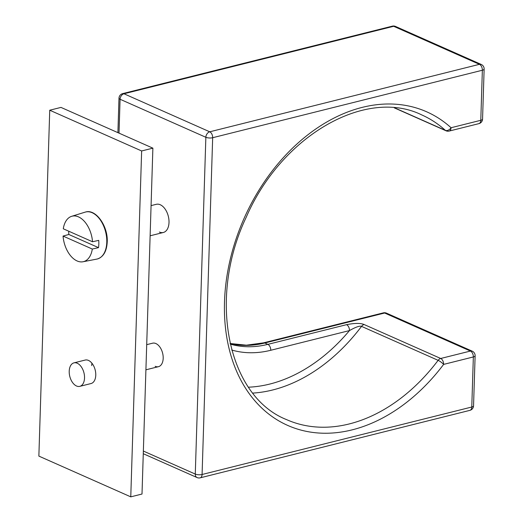 <?xml version="1.0" encoding="UTF-8"?>
<svg xmlns="http://www.w3.org/2000/svg" width="523" height="523" viewBox="0 0 523 523"><rect width="100%" height="100%" fill="white"/><g stroke="black" fill="none" stroke-linecap="round" stroke-linejoin="round"><path stroke-width="0.78" d="M143.276 453.716L197.06 477.558A4.844 3.491 -66.1 0 1 195.275 474.073A4.844 1.641 1.8 0 0 202.081 474.492A4.844 2.922 76 0 1 200.198 477.832L469.883 410.359A4.844 2.922 -104 0 0 471.772 407.018A4.844 1.641 1.8 0 0 473.55 405.815L475.119 355.751A4.844 1.641 -178.2 0 1 473.348 356.954L443.628 364.394A171.511 123.774 -66.1 0 1 258.63 404.933A171.511 123.774 -66.1 0 1 265.704 179.86A171.511 123.774 -66.1 0 1 451.061 127.73A4.844 2.922 76 0 1 449.179 131.07L478.898 123.637A4.844 2.922 -104 0 0 480.787 120.297L482.356 70.239L212.665 137.712L202.081 474.492L471.772 407.018L473.348 356.954A4.844 2.922 -104 0 0 470.425 351.051A4.844 3.491 -66.1 0 1 472.243 351.175L386.464 313.14A4.844 3.491 113.9 0 0 384.647 313.016A4.844 2.922 -104 0 0 383.333 312.872L263.468 342.859A4.844 2.922 76 0 1 264.788 343.003L384.647 313.016L470.425 351.051L440.706 358.484A4.844 2.922 76 0 1 443.628 364.394A4.844 1.026 -143 0 0 438.124 360.334A4.844 3.491 -66.1 0 1 440.706 358.484L364.119 324.528C360.524 323.011 354.666 323.064 346.553 324.672A4.844 2.922 -104 0 1 349.469 330.582A161.829 116.786 -66.1 0 1 248.49 387.19M119.015 133.136L120.081 99.259A4.844 1.641 -178.2 0 1 118.989 98.167L117.904 132.646M118.989 98.167A4.844 4.844 0 0 1 122.65 93.624A4.844 2.922 76 0 1 123.971 93.767A4.844 3.491 113.9 0 0 120.081 99.259L205.859 137.288A4.844 3.491 -66.1 0 1 209.749 131.803A4.844 2.922 76 0 1 212.665 137.712A4.844 1.641 -178.2 0 1 205.859 137.288L195.275 474.073L143.361 451.055M146.702 344.664L152.592 343.193A12.101 7.302 76 0 1 155.887 343.552A12.101 7.302 76 0 1 163.084 355.764A12.101 7.302 76 0 1 158.469 366.675A12.101 7.302 76 0 1 155.174 366.309M151.075 205.617L156.299 204.31A14.526 8.76 76 0 1 160.254 204.741A14.526 8.76 76 0 1 168.883 219.399A14.526 8.76 76 0 1 163.346 232.487A14.526 8.76 76 0 1 159.391 232.049M364.119 324.528A4.844 3.491 113.9 0 0 361.537 326.372L438.124 360.334A166.667 120.283 -66.1 0 1 286.584 419.623C227.825 396.467 207.298 298.823 246.248 217.182C281.524 135.509 365.989 87.446 421.695 114.89A166.667 120.283 -66.1 0 1 445.354 130.351A4.844 3.262 -47.8 0 0 451.068 127.736L480.787 120.297A4.844 1.641 1.8 0 0 482.559 119.094L484.135 69.029A4.844 1.641 -178.2 0 1 482.356 70.239A4.844 2.922 -104 0 0 479.441 64.329L209.749 131.803L123.971 93.767L393.662 26.294A4.844 2.922 -104 0 0 392.342 26.15L122.65 93.624M479.441 64.329A4.844 3.491 -66.1 0 1 481.258 64.453L395.48 26.418A4.844 3.491 113.9 0 0 393.662 26.294L479.441 64.329M252.831 393.087A166.667 120.283 -66.1 0 0 361.537 326.372C359.778 325.626 355.758 327.025 349.469 330.582L270.77 350.273A125.866 90.839 113.9 0 1 231.728 350.024M49.737 110.216L141.641 150.964L130.77 496.85L38.865 456.102L49.737 110.216L60.975 107.405L152.879 148.153L142.008 494.039L130.77 496.85M79.81 386.353L91.048 383.542A12.101 7.302 -104 0 0 95.768 375.194A12.101 7.302 -104 0 0 85.171 360.059L73.933 362.87A12.101 7.302 -104 0 0 69.213 371.219A12.101 7.302 76 0 0 79.81 386.353A12.101 7.302 76 0 0 84.53 378.005A12.101 7.302 -104 0 0 73.933 362.87M141.641 150.964L152.879 148.153M91.937 363.25A12.101 7.302 -104 0 0 91.688 365.59M92.532 241.763A23.437 14.134 -104 0 0 71.658 216.313A23.437 14.134 -104 0 0 63.283 228.793L92.532 241.763L98.742 240.364A23.77 14.337 76 0 1 98.827 244.091A23.77 14.337 76 0 1 98.514 247.641L92.303 249.046A23.437 14.134 76 0 1 83.026 261.755A23.437 14.134 76 0 1 63.054 236.076L68.827 234.481A23.77 14.337 76 0 1 68.729 231.212M71.658 216.313L85.125 212.148A24.208 14.598 -104 0 1 85.589 212.018A24.208 14.598 -104 0 1 106.784 242.293A24.208 14.598 76 0 1 97.337 258.983A24.208 14.598 76 0 1 96.866 259.088L83.026 261.755M92.303 249.046L63.054 236.076M68.827 234.481L98.514 247.641M230.12 343.533A121.029 87.341 113.9 0 0 264.788 343.003L267.848 344.363L346.553 324.672M230.251 344.108A121.029 87.341 113.9 0 0 267.848 344.363A4.844 2.922 76 0 1 270.77 350.273M394.283 107.856L446.041 130.802A4.844 3.491 -66.1 0 1 445.354 130.351L394.695 107.888M395.48 26.418A4.844 4.844 0 0 0 392.342 26.15M230.107 343.493L246.359 345.187L263.468 342.859M386.464 313.14A4.844 4.844 0 0 0 383.333 312.872M469.883 410.359A4.844 4.844 0 0 0 473.55 405.815M484.135 69.029A4.844 4.844 0 0 0 481.258 64.453M446.041 130.802A4.844 4.844 0 0 0 449.179 131.07M478.898 123.637A4.844 4.844 0 0 0 482.559 119.094M475.119 355.751A4.844 4.844 0 0 0 472.243 351.175M197.06 477.558A4.844 4.844 0 0 0 200.198 477.832M158.469 366.675L145.91 369.813M85.589 212.018C95.872 208.749 108.15 226.204 107.228 241.992C106.692 251.347 103.397 257.009 97.337 258.983M150.127 235.795L163.346 232.487"/></g></svg>
